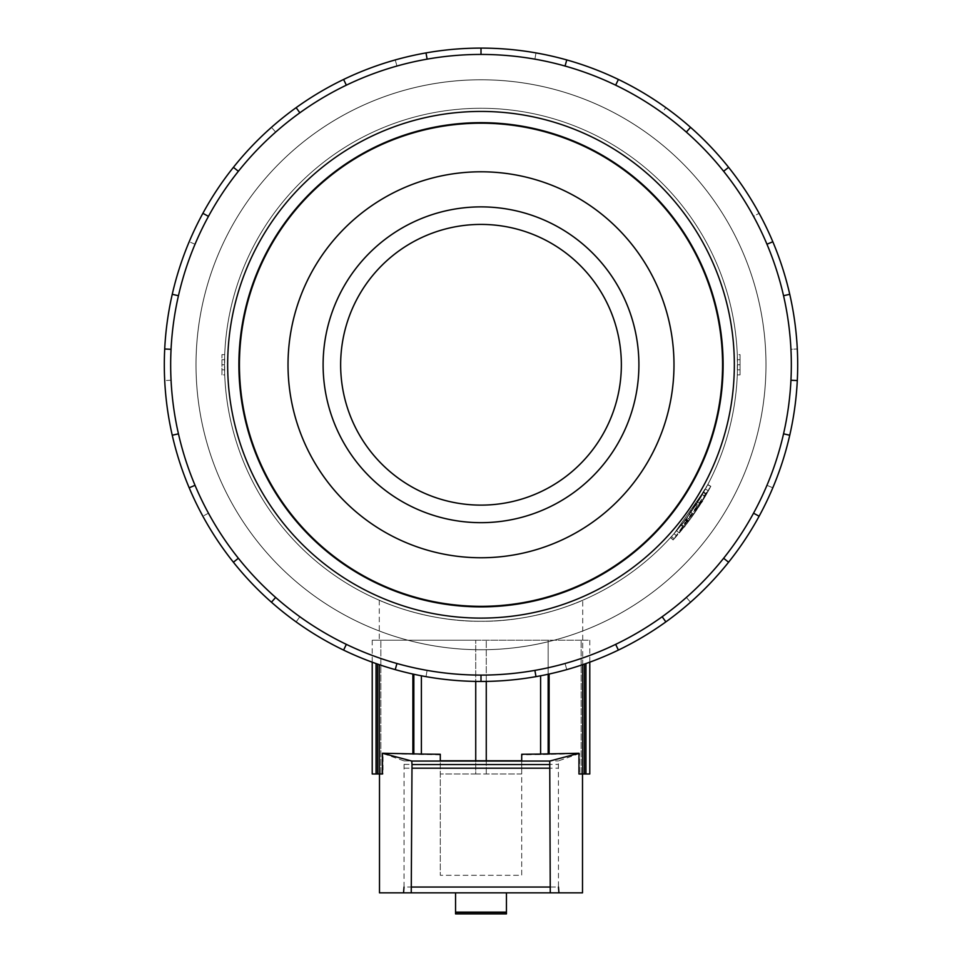 <?xml version="1.0" encoding="UTF-8"?>
<svg xmlns="http://www.w3.org/2000/svg" width="962" height="962" viewBox="0 0 962 962"><rect width="100%" height="100%" fill="white"/><g stroke="black" fill="none" stroke-linecap="round" stroke-linejoin="round"><path stroke-width="0.72" stroke-dasharray="4.81 3.61" d="M676.671 536.002C672.053 541.185 672.053 541.185 676.671 536.002C672.053 541.185 672.053 541.185 676.671 536.002L708.2 491.197L689.79 519.72L699.218 506.132L710.906 486.231L707.804 484.583L696.284 504.232L686.976 517.628L707.767 484.632L710.87 486.279L708.2 491.197L705.134 489.502L674.025 533.694C669.468 538.804 669.468 538.804 674.025 533.694C669.468 538.804 669.468 538.804 674.025 533.694L705.374 489.069L708.441 490.764L705.266 496.344L676.671 536.002L674.025 533.694L676.671 536.002M686.976 517.628L689.79 519.72M696.284 504.232L699.218 506.132L696.284 504.232M703.366 492.628L706.409 494.372L703.366 492.628M692.171 516.474L700.552 504.052L688.347 521.657A260.017 260.017 0 0 1 688.071 522.029L679.256 533.008A260.017 260.017 0 0 0 706.661 493.927L706.733 493.807A260.017 260.017 0 0 1 683.826 527.453L687.806 522.366A260.017 260.017 0 0 0 688.984 520.815L692.171 516.474L689.321 514.417L692.171 516.474M706.661 493.927L703.619 492.183A256.505 256.505 0 0 1 676.575 530.735L685.269 519.901A256.505 256.505 0 0 0 685.557 519.54L697.594 502.176L686.171 518.71A256.505 256.505 0 0 1 685.016 520.238L681.096 525.264A256.505 256.505 0 0 0 703.691 492.063L706.661 493.927M697.594 502.176L700.552 504.052L697.594 502.176M671.512 536.519L674.121 538.864L671.512 536.519M681.096 525.264L683.826 527.453L681.096 525.264M710.858 486.291L707.755 484.656L685.906 519.071L688.708 521.176L702.332 501.214L699.35 499.374L685.906 519.071L688.708 521.176L693.734 514.273L710.858 486.291L673.232 539.862L685.906 524.843C676.983 538.251 715.271 482.635 698.532 507.202L695.598 505.278L698.532 507.202M684.355 526.791L685.906 524.843L683.14 522.679L681.613 524.603L684.355 526.791M693.734 514.273L690.86 512.253L704.172 491.221C693.662 512.602 658.982 551.046 674.061 533.657L683.14 522.679C674.338 535.906 712.108 481.036 695.598 505.278M686.736 523.761L683.958 521.608L683.14 522.679M673.232 539.862L670.634 537.493L674.061 533.657L676.707 535.966M638.9 364.766A157.9 157.9 0 0 0 402.056 228.03A157.9 157.9 0 0 0 402.056 501.515A157.9 157.9 0 0 0 638.9 364.766A157.9 157.9 0 0 1 402.056 501.515A157.9 157.9 0 0 1 402.056 228.03A157.9 157.9 0 0 1 638.9 364.766A157.9 157.9 0 0 0 402.056 228.03A157.9 157.9 0 0 0 402.056 501.515A157.9 157.9 0 0 0 638.9 364.766M673.989 364.766A192.989 192.989 0 0 0 384.511 197.643A192.989 192.989 0 0 0 384.511 531.902A192.989 192.989 0 0 0 673.989 364.766A192.989 192.989 0 0 0 384.511 197.643A192.989 192.989 0 0 0 384.511 531.902A192.989 192.989 0 0 0 673.989 364.766A192.989 192.989 0 0 0 384.511 197.643A192.989 192.989 0 0 0 384.511 531.902A192.989 192.989 0 0 0 673.989 364.766M723.111 364.766A242.111 242.111 0 0 0 359.944 155.098A242.111 242.111 0 0 0 359.944 574.446A242.111 242.111 0 0 0 723.111 364.766M481 79.798A284.968 284.968 0 0 1 727.789 507.251A284.968 284.968 0 0 1 234.211 507.251A284.968 284.968 0 0 1 481 79.798A284.968 284.968 0 0 0 234.211 507.251A284.968 284.968 0 0 0 727.789 507.251A284.968 284.968 0 0 0 481 79.798A284.968 284.968 0 0 0 234.211 507.251A284.968 284.968 0 0 0 727.789 507.251A284.968 284.968 0 0 0 481 79.798A284.968 284.968 0 0 1 727.789 507.251A284.968 284.968 0 0 1 234.211 507.251A284.968 284.968 0 0 1 481 79.798M481 640.211L379.281 640.211L481 640.211M582.719 600.24C583.754 599.963 535.882 622.029 481 621.272C535.882 622.029 583.754 599.963 582.719 600.24L582.719 640.211L581.156 640.211L589.778 640.211L549.122 640.211L582.707 640.211L582.707 773.977L581.156 773.977L589.778 773.977M481 621.272C426.118 622.029 378.246 599.963 379.281 600.24C378.246 599.963 426.118 622.029 481 621.272C426.118 622.029 378.246 599.963 379.281 600.24C378.246 599.963 426.118 622.029 481 621.272A256.505 256.505 0 0 1 258.862 236.52A256.505 256.505 0 0 1 703.138 236.52A256.505 256.505 0 0 1 481 621.272A256.505 256.505 0 0 0 703.138 236.52A256.505 256.505 0 0 0 258.862 236.52A256.505 256.505 0 0 0 481 621.272M737.301 354.641A256.505 256.505 0 0 1 737.301 374.903L737.301 354.641L740.067 354.641L740.067 374.903L740.067 354.641M224.543 359.704A256.505 256.505 0 0 1 224.699 354.641L224.699 374.903A256.505 256.505 0 0 1 224.543 359.704L221.933 359.704L224.543 359.704M481 505.122A140.356 140.356 0 0 1 359.451 294.588A140.356 140.356 0 0 1 602.549 294.588A140.356 140.356 0 0 1 481 505.122M427.116 59.151A310.341 310.341 0 0 0 346.344 85.161L343.602 79.461L346.344 85.161A310.341 310.341 0 0 0 238.372 171.284L233.417 167.328L238.372 171.284A310.341 310.341 0 0 0 178.439 295.719L172.27 294.3L178.439 295.719A310.341 310.341 0 0 0 178.439 433.826L172.27 435.233L178.439 433.826A310.341 310.341 0 0 0 238.372 558.261L233.417 562.217L238.372 558.261A310.341 310.341 0 0 0 346.344 644.372L343.602 650.084L346.344 644.372A310.341 310.341 0 0 0 481 675.108L481 681.445L481 675.108A310.341 310.341 0 0 0 615.656 644.372L618.398 650.084L615.656 644.372A310.341 310.341 0 0 0 723.628 558.261L728.583 562.217L723.628 558.261A310.341 310.341 0 0 0 783.561 433.826L789.73 435.233L783.561 433.826A310.341 310.341 0 0 0 783.561 295.719L789.73 294.3L783.561 295.719A310.341 310.341 0 0 0 723.628 171.284L728.583 167.328L723.628 171.284A310.341 310.341 0 0 0 615.656 85.161L618.398 79.461L615.656 85.161A310.341 310.341 0 0 0 481 54.437L481 48.1A316.666 316.666 0 0 0 206.758 523.112A316.666 316.666 0 0 0 755.242 523.112A316.666 316.666 0 0 0 481 48.1A316.666 316.666 0 0 1 755.242 523.112A316.666 316.666 0 0 1 206.758 523.112A316.666 316.666 0 0 1 481 48.1L481 54.437A310.341 310.341 0 0 1 749.759 519.937A310.341 310.341 0 0 1 212.241 519.937A310.341 310.341 0 0 1 534.884 59.151L535.99 52.91A316.666 316.666 0 0 0 343.602 650.084A316.666 316.666 0 0 0 728.583 167.328A316.666 316.666 0 0 0 535.99 52.91L534.884 59.151A310.341 310.341 0 0 1 662.157 112.794L665.86 107.648L662.157 112.794A310.341 310.341 0 0 1 753.547 216.354L759.102 213.323L753.547 216.354A310.341 310.341 0 0 1 790.956 349.302L797.282 348.99L790.956 349.302A310.341 310.341 0 0 1 766.967 485.317L772.799 487.782L766.967 485.317A310.341 310.341 0 0 1 686.351 597.45L690.536 602.2L686.351 597.45A310.341 310.341 0 0 1 565.055 663.503L566.762 669.6L565.055 663.503A310.341 310.341 0 0 1 427.116 670.394L426.01 676.635L427.116 670.394A310.341 310.341 0 0 1 299.843 616.75L296.14 621.885L299.843 616.75A310.341 310.341 0 0 1 208.453 513.191L202.898 516.221L208.453 513.191A310.341 310.341 0 0 1 171.044 380.243L164.718 380.555L171.044 380.243A310.341 310.341 0 0 1 195.033 244.228L189.201 241.763L195.033 244.228A310.341 310.341 0 0 1 275.649 132.083L271.464 127.333L275.649 132.083A310.341 310.341 0 0 1 396.945 66.029L395.238 59.933L396.945 66.029A310.341 310.341 0 0 1 481 54.437A310.341 310.341 0 0 0 427.116 59.151L426.01 52.91M481 111.436A253.331 253.331 0 0 1 700.396 491.438A253.331 253.331 0 0 1 261.604 491.438A253.331 253.331 0 0 1 481 111.436M481 649.771A285.005 285.005 0 0 1 234.175 222.27A285.005 285.005 0 0 1 727.825 222.27A285.005 285.005 0 0 1 481 649.771A285.005 285.005 0 0 1 234.175 222.27A285.005 285.005 0 0 1 727.825 222.27A285.005 285.005 0 0 1 481 649.771A285.005 285.005 0 0 0 727.825 222.27A285.005 285.005 0 0 0 234.175 222.27A285.005 285.005 0 0 0 481 649.771A285.005 285.005 0 0 0 727.825 222.27A285.005 285.005 0 0 0 234.175 222.27A285.005 285.005 0 0 0 481 649.771M578.956 773.977L582.503 773.977L579.533 773.977L579.533 753.523L548.16 754.436L548.16 640.211L549.122 640.211L372.222 640.211L548.16 640.211L548.16 674.242M579.533 753.523L558.417 760.906L558.465 887.048L404.028 887.048L404.076 760.906L383.044 753.547L383.044 773.977L379.497 773.977L382.467 773.977M379.497 892.844L582.503 892.844M421.392 754.04L422.354 754.052L421.392 754.076M540.608 754.076L539.646 754.052L540.608 754.04M506.445 892.844L506.445 913.9L506.445 912.842L506.445 913.9L455.555 913.9L455.555 892.844L506.445 892.844L455.555 892.844L455.555 913.9L455.555 892.844L506.445 892.844L455.555 892.844M506.445 913.9L455.555 913.9L506.445 913.9M521.705 760.786L521.705 875.3L440.295 875.3L521.705 875.3L521.705 754.857L521.705 773.977L521.705 760.786L440.295 760.75L440.295 875.3L440.295 760.75M404.076 760.906L558.417 760.906M440.295 754.857L383.044 753.547M548.16 754.436L521.705 754.857M404.305 768.181L558.188 768.181M421.392 754.617L421.392 675.781M475.733 681.397L475.733 773.977L440.295 773.977L475.733 773.977L475.733 760.786M413.84 754.436L413.84 674.242M540.608 675.781L540.608 754.617M486.267 760.786L486.267 681.397M521.705 773.977L486.267 773.977L521.705 773.977M549.122 754.461L549.122 674.025M582.707 664.67L582.707 640.211M579.533 773.977L582.707 773.977M372.222 773.977L383.044 773.977M475.733 773.977L486.267 773.977L475.733 773.977L475.733 640.211L475.733 773.977M581.156 773.977L581.156 640.211L581.156 773.977M585.954 773.977L585.954 663.539M584.403 664.081L584.403 773.977M486.267 773.977L486.267 640.211L486.267 773.977M412.878 674.025L412.878 754.461M379.293 773.977L379.293 664.67M380.844 773.977L380.844 640.211L380.844 773.977M376.046 663.539L376.046 773.977M377.597 773.977L377.597 664.081M565.055 66.029L566.762 59.933M686.351 132.083L690.536 127.333M766.967 244.228L772.799 241.763M790.956 380.243L797.282 380.555M753.547 513.191L759.102 516.221M662.157 616.75L665.86 621.885M534.884 670.394L535.99 676.635M396.945 663.503L395.238 669.6M275.649 597.45L271.464 602.2M195.033 485.317L189.201 487.782M171.044 349.302L164.718 348.99M208.453 216.354L202.898 213.323M299.843 112.794L296.14 107.648M346.344 85.161L343.602 79.461M238.372 171.284L233.417 167.328M178.439 295.719L172.27 294.3M178.439 433.826L172.27 435.233M238.372 558.261L233.417 562.217M346.344 644.372L343.602 650.084M481 675.108L481 681.445M615.656 644.372L618.398 650.084M723.628 558.261L728.583 562.217M783.561 433.826L789.73 435.233M783.561 295.719L789.73 294.3M723.628 171.284L728.583 167.328M615.656 85.161L618.398 79.461M481 54.437L481 48.1M737.457 369.841L740.067 369.841L737.457 369.841M737.301 374.903L740.067 374.903M221.933 374.903L221.933 354.641L221.933 374.903L224.699 374.903M221.933 369.841L224.543 369.841L221.933 369.841M737.457 359.704L740.067 359.704L737.457 359.704M737.505 364.766L740.067 364.766M221.933 364.766L224.495 364.766M221.933 354.641L224.699 354.641M481 123.545A241.234 241.234 0 0 1 689.91 485.389A241.234 241.234 0 0 1 272.09 485.389A241.234 241.234 0 0 1 481 123.545A241.234 241.234 0 0 1 689.91 485.389A241.234 241.234 0 0 1 272.09 485.389A241.234 241.234 0 0 1 481 123.545A241.234 241.234 0 0 0 272.09 485.389A241.234 241.234 0 0 0 689.91 485.389A241.234 241.234 0 0 0 481 123.545A241.234 241.234 0 0 0 272.09 485.389A241.234 241.234 0 0 0 689.91 485.389A241.234 241.234 0 0 0 481 123.545M481 605.964A241.197 241.197 0 0 0 689.886 244.168A241.197 241.197 0 0 0 272.114 244.168A241.197 241.197 0 0 0 481 605.964A241.197 241.197 0 0 1 272.114 244.168A241.197 241.197 0 0 1 689.886 244.168A241.197 241.197 0 0 1 481 605.964A241.197 241.197 0 0 1 272.114 244.168A241.197 241.197 0 0 1 689.886 244.168A241.197 241.197 0 0 1 481 605.964A241.197 241.197 0 0 0 689.886 244.168A241.197 241.197 0 0 0 272.114 244.168A241.197 241.197 0 0 0 481 605.964M481 621.236A256.469 256.469 0 0 1 258.886 236.532A256.469 256.469 0 0 1 703.114 236.532A256.469 256.469 0 0 1 481 621.236A256.469 256.469 0 0 0 703.114 236.532A256.469 256.469 0 0 0 258.886 236.532A256.469 256.469 0 0 0 481 621.236A256.469 256.469 0 0 1 258.886 236.532A256.469 256.469 0 0 1 703.114 236.532A256.469 256.469 0 0 1 481 621.236A256.469 256.469 0 0 0 703.114 236.532A256.469 256.469 0 0 0 258.886 236.532A256.469 256.469 0 0 0 481 621.236M481 108.273A256.505 256.505 0 0 1 703.138 493.025A256.505 256.505 0 0 1 258.862 493.025A256.505 256.505 0 0 1 481 108.273A256.505 256.505 0 0 1 703.138 493.025A256.505 256.505 0 0 1 258.862 493.025A256.505 256.505 0 0 1 481 108.273A256.505 256.505 0 0 0 258.862 493.025A256.505 256.505 0 0 0 703.138 493.025A256.505 256.505 0 0 0 481 108.273A256.505 256.505 0 0 0 258.862 493.025A256.505 256.505 0 0 0 703.138 493.025A256.505 256.505 0 0 0 481 108.273M702.176 494.672L705.206 496.44M702.236 494.564L705.266 496.344M685.557 519.54L688.347 521.657M685.269 519.901L688.071 522.029M676.575 530.735L679.256 533.008M685.016 520.238L687.806 522.366M686.171 518.71L688.984 520.815M506.445 912.842L455.555 912.842L506.445 912.842M506.445 912.144L455.555 912.144M404.305 764.405L558.188 764.405M670.55 537.59L673.135 539.959M707.683 484.812L710.786 486.447M379.281 600.24L379.281 640.211M589.778 640.211L589.778 662.169M372.222 640.211L372.222 662.169"/><path stroke-width="1.44" d="M481 505.122A140.356 140.356 0 0 0 602.549 294.588A140.356 140.356 0 0 0 359.451 294.588A140.356 140.356 0 0 0 481 505.122M481 54.437A310.341 310.341 0 0 0 212.241 519.937A310.341 310.341 0 0 0 749.759 519.937A310.341 310.341 0 0 0 481 54.437L481 48.1A316.666 316.666 0 0 1 618.398 650.084A316.666 316.666 0 0 1 233.417 167.328A316.666 316.666 0 0 1 481 48.1M481 111.436A253.331 253.331 0 0 0 261.604 491.438A253.331 253.331 0 0 0 700.396 491.438A253.331 253.331 0 0 0 481 111.436M379.293 664.67L379.293 773.977L382.467 773.977L382.467 753.246L411.772 761.05L412.001 764.549L411.243 892.844L379.497 892.844L379.497 773.977M403.547 892.844L404.028 887.048M421.392 675.781L421.392 754.076L440.295 754.268L440.295 760.786L440.295 754.268M382.467 753.246L421.392 754.04M411.772 761.05L549.735 761.05L578.956 753.27L578.956 773.977L582.707 773.977L582.707 664.67M540.608 754.04L578.956 753.27M521.705 754.268L521.705 760.786L521.705 754.268L540.608 754.076L540.608 675.781M521.705 760.786L440.295 760.786M582.503 773.977L582.503 892.844L550.264 892.844L549.735 761.05M558.465 887.048L558.946 892.844M455.555 892.844L455.555 913.9L506.445 913.9L506.445 892.844M411.243 892.844L550.264 892.844M411.724 887.048L549.783 887.048M412.001 768.181L549.506 768.181M475.733 760.786L475.733 681.397M486.267 681.397L486.267 760.786M548.16 753.943L548.16 674.242M549.122 674.025L549.122 753.967M589.778 662.169L589.778 773.977L582.707 773.977M379.293 773.977L372.222 773.977L372.222 662.169M585.954 663.539L585.954 773.977M584.403 773.977L584.403 664.081M376.046 773.977L376.046 663.539M377.597 773.977L377.597 664.081M413.84 753.943L413.84 674.242M412.878 753.967L412.878 674.025M565.055 66.029L566.762 59.933M618.398 79.461L615.656 85.161M686.351 132.083L690.536 127.333M728.583 167.328L723.628 171.284M766.967 244.228L772.799 241.763M789.73 294.3L783.561 295.719M790.956 380.243L797.282 380.555M789.73 435.233L783.561 433.826M753.547 513.191L759.102 516.221M728.583 562.217L723.628 558.261M662.157 616.75L665.86 621.885M618.398 650.084L615.656 644.372M534.884 670.394L535.99 676.635M481 681.445L481 675.108M396.945 663.503L395.238 669.6M343.602 650.084L346.344 644.372M275.649 597.45L271.464 602.2M233.417 562.217L238.372 558.261M195.033 485.317L189.201 487.782M172.27 435.233L178.439 433.826M171.044 349.302L164.718 348.99M172.27 294.3L178.439 295.719M208.453 216.354L202.898 213.323M233.417 167.328L238.372 171.284M299.843 112.794L296.14 107.648M343.602 79.461L346.344 85.161M427.116 59.151L426.01 52.91M723.111 364.766A242.111 242.111 0 0 1 359.944 574.446A242.111 242.111 0 0 1 359.944 155.098A242.111 242.111 0 0 1 723.111 364.766M673.989 364.766A192.989 192.989 0 0 0 384.511 197.643A192.989 192.989 0 0 0 384.511 531.902A192.989 192.989 0 0 0 673.989 364.766M638.9 364.766A157.9 157.9 0 0 0 402.056 228.03A157.9 157.9 0 0 0 402.056 501.515A157.9 157.9 0 0 0 638.9 364.766M455.555 912.144L506.445 912.144M412.001 764.549L549.506 764.549"/></g></svg>
